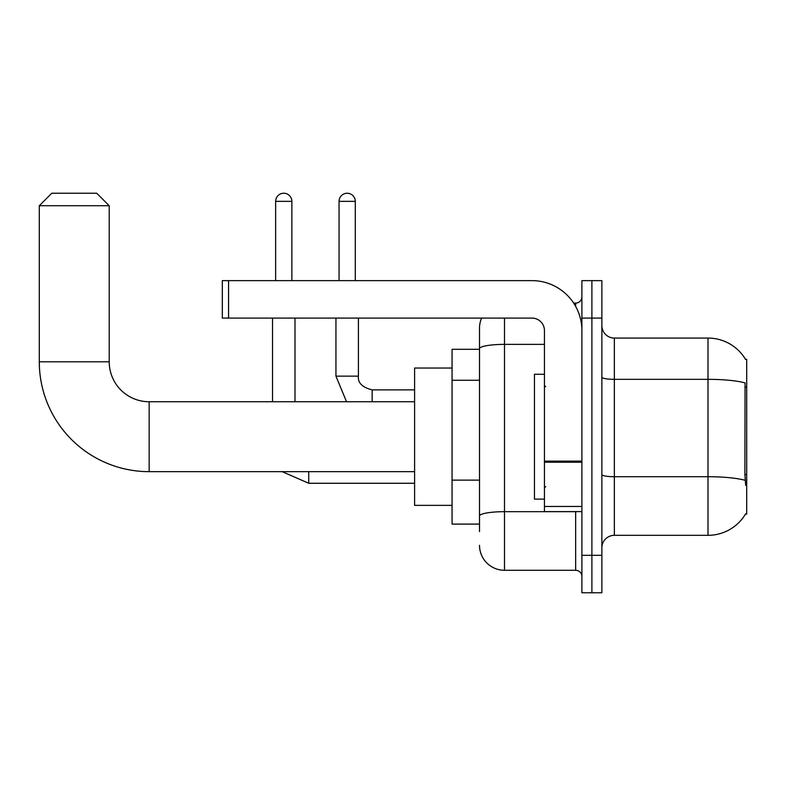 <?xml version="1.0" encoding="UTF-8"?>
<svg xmlns="http://www.w3.org/2000/svg" width="786" height="786" viewBox="0 0 786 786"><rect width="100%" height="100%" fill="white"/><g stroke="black" fill="none" stroke-linecap="round" stroke-linejoin="round"><path stroke-width="1.18" d="M614.357 535.325L707.999 535.325A43.702 43.702 0 0 0 745.688 513.73L746.7 514.103L746.7 359.29L745.56 359.448A43.702 43.702 0 0 0 707.999 338.068A43.702 43.702 0 0 1 745.472 359.29A43.702 43.702 0 0 0 707.999 338.068L614.357 338.068A12.488 12.488 0 0 1 601.87 325.581A12.488 12.488 0 0 0 614.357 338.068L614.357 535.325A12.488 12.488 0 0 0 601.87 547.813M479.519 531.582L479.519 348.709L479.519 349.298L452.058 349.298L452.058 524.095L479.519 524.095M591.887 555.309L591.887 592.762L601.87 592.762L601.87 555.309L591.887 555.309L591.887 592.762L581.895 592.762L581.895 555.309L591.887 555.309L591.887 318.094L591.887 555.309M581.895 555.309L581.895 280.631L591.887 280.631L591.887 318.094L591.887 280.631L601.87 280.631L601.87 555.309M745.688 485.384L744.892 474.538L745.069 382.91A43.702 7.585 180 0 0 707.999 379.333L707.999 338.068A43.702 43.702 0 0 1 745.56 359.448M504.494 318.094L504.494 570.282L575.657 570.282L575.657 511.607M573.662 303.111L575.657 303.111A6.239 6.239 0 0 0 581.895 296.862M479.519 372.76L479.519 328.076A24.965 24.965 0 0 1 481.602 318.094M479.519 520.352L479.519 487.625M544.443 344.376L504.494 344.376A24.965 4.333 180 0 0 479.519 348.709L479.519 328.076M581.895 576.531A6.239 6.239 0 0 0 575.657 570.282M504.494 570.282A24.965 24.965 0 0 1 479.519 545.317M544.443 374.274L534.451 374.274L534.451 499.12L544.443 499.12M414.595 471.659L149.163 471.659L149.163 401.744A39.948 39.948 0 0 1 109.215 361.786L109.215 205.726L39.3 205.726L51.788 193.238L96.727 193.238L109.215 205.726M414.595 401.744L149.163 401.744A39.948 39.948 0 0 1 109.215 361.786A39.948 39.948 0 0 0 149.163 401.744A39.948 39.948 0 0 1 109.215 361.786L39.3 361.786L39.3 205.726M149.163 471.659A109.863 109.863 0 0 1 39.3 361.786M452.058 368.035L414.595 368.035L414.595 505.369L452.058 505.369M275.64 280.631L275.64 201.354A8.115 8.115 0 0 1 283.756 193.238A8.115 8.115 0 0 1 291.871 201.354L291.871 280.631M294.996 401.744L294.996 318.094M272.516 401.744L272.516 318.094M339.061 280.631L339.061 201.354A8.115 8.115 0 0 1 347.176 193.238A8.115 8.115 0 0 1 355.292 201.354L355.292 280.631M335.946 318.094L335.946 376.15L358.416 376.15L358.416 318.094M581.895 511.607L544.443 511.607L544.443 461.117L581.895 461.117M581.895 330.572A49.94 49.94 0 0 0 531.955 280.631L228.569 280.631L228.569 318.094L531.955 318.094A12.488 12.488 0 0 1 544.443 330.572L544.443 461.117M228.569 318.094L222.33 318.094L222.33 280.631L228.569 280.631M746.7 387.144L744.892 387.144M746.7 474.538L744.892 474.538M479.519 380.257L452.058 380.257M479.519 480.138L452.058 480.138M707.999 535.325L707.999 379.333L614.357 379.333A12.488 2.171 0 0 1 601.87 377.162M745.207 480.325A43.702 7.585 180 0 0 707.999 476.719L614.357 476.719A12.488 2.171 -0 0 1 601.87 474.548M601.87 318.094L581.895 318.094M577.828 511.607A6.239 1.081 0 0 1 575.657 511.676L504.494 511.676A24.965 4.333 180 0 0 479.519 516.009M575.657 306.402L575.657 303.111M414.595 483.262L308.731 483.262L282.154 471.659L308.731 483.262L308.731 471.659M275.64 201.354L291.871 201.354M372.151 401.744L372.151 389.905M339.061 201.354L355.292 201.354M581.895 462.207L544.443 462.207M544.443 506.449L581.895 506.449M545.69 386.761L544.443 385.513M545.69 486.642L544.443 487.89M335.946 376.15L346.538 401.744M358.416 376.15C357.659 382.802 362.238 387.38 372.151 389.876C362.238 387.38 357.659 382.802 358.416 376.15C357.659 382.802 362.238 387.38 372.151 389.876L414.595 389.876"/></g></svg>
